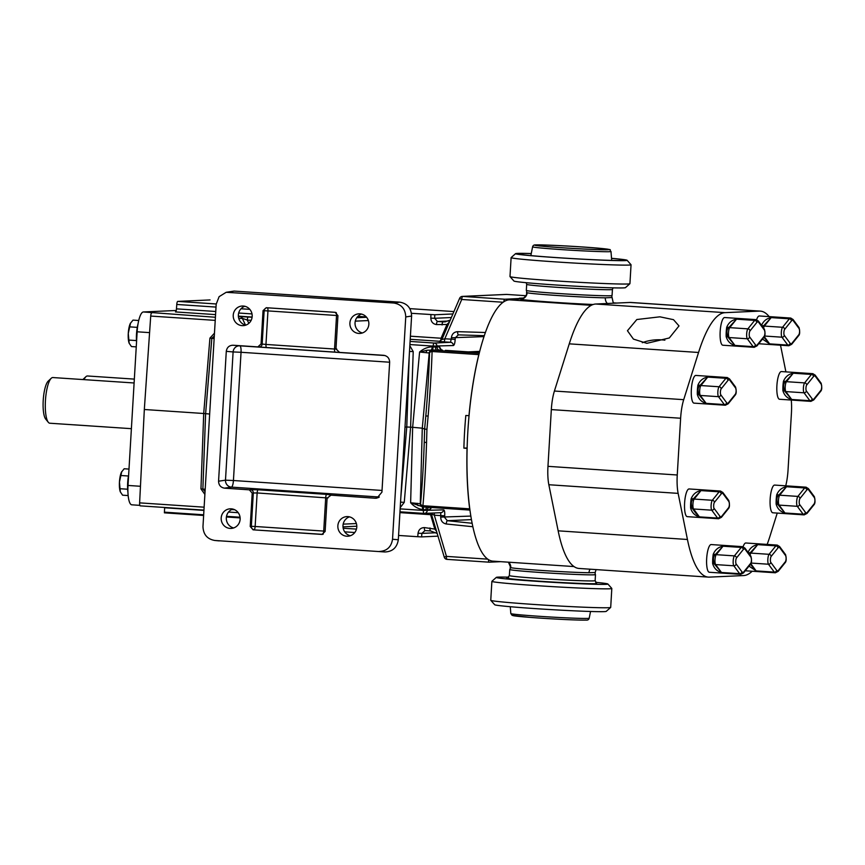 <?xml version="1.0" encoding="UTF-8"?>
<svg xmlns="http://www.w3.org/2000/svg" width="865" height="865" viewBox="0 0 865 865"><rect width="100%" height="100%" fill="white"/><g stroke="black" fill="none" stroke-linecap="round" stroke-linejoin="round"><path stroke-width="1.3" d="M245.703 325.164A9.818 9.483 87.4 0 1 244.849 306.275M233.236 315.206A9.818 9.483 87.4 0 1 242.265 306.026A9.818 9.483 87.4 0 1 252.18 316.471A9.818 9.483 87.4 0 1 243.151 325.651A9.818 9.483 87.4 0 1 233.236 315.206M233.658 527.953A9.818 9.483 87.4 0 1 232.804 509.063M221.191 517.984A9.818 9.483 87.4 0 1 230.22 508.815A9.818 9.483 87.4 0 1 240.135 519.26A9.818 9.483 87.4 0 1 231.106 528.429A9.818 9.483 87.4 0 1 221.191 517.984M362.37 332.96A9.818 9.483 87.4 0 1 361.516 314.082M349.903 323.002A9.818 9.483 87.4 0 1 358.932 313.833A9.818 9.483 87.4 0 1 368.847 324.267A9.818 9.483 87.4 0 1 359.818 333.447A9.818 9.483 87.4 0 1 349.903 323.002M350.325 535.749A9.818 9.483 87.4 0 1 349.471 516.859M337.858 525.79A9.818 9.483 87.4 0 1 346.887 516.61A9.818 9.483 87.4 0 1 356.791 527.055A9.818 9.483 87.4 0 1 347.773 536.235A9.818 9.483 87.4 0 1 337.858 525.79M134.334 379.108L87.538 375.983A22.89 5.882 93.8 0 0 85.916 376.697A22.89 5.882 93.8 0 0 84.013 379.627M134.107 382.979L52.873 377.551A22.89 5.882 93.8 0 0 51.251 378.264A22.89 5.882 93.8 0 0 45.434 400.646A22.89 5.882 93.8 0 0 48.31 422.293A22.89 5.882 93.8 0 0 49.813 423.223L131.393 428.672M251.164 320.331L247.271 320.072L242.373 318.363L238.805 318.525M248.828 323.369L247.271 320.072A3.146 0.811 -86.2 0 1 248.266 317.012L239.886 316.612A3.146 2.984 88.6 0 1 242.373 318.363M400.538 502.154L404.269 502.338L410.605 427.169L412.648 427.299L419.59 352.023L427.278 350.217L432.835 350.184A3.146 3.125 -69.2 0 0 429.527 353.028A3.146 1.838 1.5 0 1 432.1 351.504C431.451 371.042 430.132 392.548 428.132 416.011L426.932 429.3L424.618 429.083L425.807 416C427.753 393.11 428.997 372.112 429.527 353.028L419.59 352.023C423.299 348.8 427.505 347.06 432.208 346.789L433.127 346.843A3.146 0.811 -86.2 0 1 432.143 349.914L436.901 350.174A3.146 1.579 92.5 0 1 435.506 347.027L439.582 346.897L441.128 349.644M484.032 336.626L451.389 337.761C451.898 333.976 453.995 331.944 457.671 331.663A3.146 0.811 -88.2 0 0 458.385 334.874A3.146 0.811 -88.2 0 1 458.385 334.874L484.357 335.674L458.396 334.874L455.228 337.815L455.174 339.383C454.947 343.07 454.363 345.113 453.401 345.524L433.16 346.097L433.127 346.843L435.506 347.027M467.111 448.34L467.046 448.351A131.199 33.724 -86.2 0 0 469.673 508.836L422.931 505.711A3.146 1.979 5.3 0 1 420.574 503.776A3.146 3.125 110.8 0 0 422.585 506.782L422.282 506.663A3.146 3.125 110.8 0 1 420.271 503.657L422.282 428.197L424.618 429.083L424.25 442.177C423.482 465.013 422.261 485.546 420.574 503.776L410.637 502.76C413.935 506.447 417.892 508.728 422.531 509.626L423.45 509.69A3.146 0.811 93.8 0 0 423.126 506.933M471.414 519.616L447.356 520.708L444.567 517.378L444.697 515.821C444.902 512.167 444.556 510.177 443.637 509.853L423.396 510.426L423.45 509.69L429.905 509.734L431.538 507.517M432.522 350.065A3.146 3.125 -69.2 0 0 429.224 352.92L422.282 428.197L412.648 427.299L410.637 502.76L422.542 506.749M423.493 506.977L469.922 510.08L423.515 506.977A3.146 0.811 93.8 0 1 423.493 506.977A3.146 3.146 0 0 1 422.585 506.782A3.146 3.125 110.8 0 0 423.472 506.977A3.146 0.811 93.8 0 1 422.931 505.711C424.564 487.038 425.775 465.997 426.553 442.61L426.932 429.3M149.58 332.625L137.146 331.792L128.02 485.449L140.454 486.281M137.146 331.792A19.646 5.049 -86.2 0 1 143.385 311.962L215.407 317.26M176.244 310.481L143.385 311.962M131.934 504.814A19.646 5.049 -86.2 0 1 131.783 504.814A19.646 5.049 -86.2 0 1 128.02 485.449M216.012 307.086L176.774 304.458L176.471 308.859A3.146 0.811 -86.2 0 1 175.476 311.93L215.569 314.611M176.774 304.458A3.146 0.811 -86.2 0 1 177.758 301.398L210.011 299.939A3.146 0.811 -86.2 0 1 210.033 299.939A3.146 0.811 -86.2 0 1 210.054 299.939L210.033 299.939M164.664 507.485A3.146 0.811 -86.2 0 1 164.653 507.766L164.426 512.167A3.146 0.811 -86.2 0 0 164.415 512.837L203.632 515.464M140.249 505.852L203.956 510.112L140.227 505.852A3.146 0.811 -86.2 0 1 140.227 505.852A3.146 0.811 -86.2 0 1 139.622 502.868L144.325 409.502L150.715 316.06A3.146 0.811 -86.2 0 1 151.71 313M522.536 298.706L519.4 298.209L523.812 298.003M503.181 302.253L461.715 299.474A3.146 0.811 -86.2 0 1 462.699 296.414L504.771 299.225L522.557 298.414M504.771 299.225A3.146 0.811 93.8 0 0 503.819 301.809M469.673 508.836A3.146 0.811 93.8 0 0 469.868 509.701M438.068 536.149L421.59 536.895L421.882 533.391L418.044 533.229L417.752 536.722L398.56 535.446M354.78 532.516L344.724 531.845M417.752 536.722L421.59 536.895M453.92 311.573L409.891 308.632M411.481 313.303L434.781 314.774L452.903 313.952M449.486 321.877L446.978 324.472L436.468 324.58C432.933 323.975 431.051 321.823 430.824 318.125L434.663 318.288L437.452 321.521L448.438 321.023M488.498 559.677A3.146 0.811 93.8 0 0 489.125 562.185A3.146 0.811 93.8 0 0 489.147 562.185L500.705 561.666M424.996 530.569L421.882 533.391L436.209 532.743M468.289 351.893L479.74 351.374M436.468 324.58A3.146 0.811 93.8 0 1 437.452 321.521L444.415 321.91L450.233 320.147M405.004 427.083L406.766 427.007L400.819 497.483M204.886 494.412L200.961 488.887L202.864 489.039L205.611 413.632L209.654 414.065M467.046 448.351L463.889 448.135L467.122 447.994M479.134 353.753A3.146 0.811 93.8 0 0 478.832 354.628A131.199 33.724 -86.2 0 0 468.981 415.687L465.824 415.47A131.199 33.724 93.8 0 0 463.889 448.135M200.961 488.887L203.708 413.47L209.925 338.139L211.828 338.302L205.611 413.632L144.325 409.502M240.124 517.908L226.403 516.989M487.698 559.147L446.448 556.39L444.253 557.125A3.146 3.146 0 0 0 447.054 559.374A3.146 0.811 93.8 0 0 447.075 559.374L489.103 562.185L447.054 559.374A3.146 0.811 93.8 0 1 446.448 556.39L434.317 515.216L431.646 513.983M436.739 531.618L434.825 529.088L424.401 527.585C420.833 527.715 418.703 529.596 418.044 533.229M435.895 528.753L434.825 529.088L430.575 514.675L431.646 514.34M444.697 515.821L434.317 515.216A3.146 0.811 93.8 0 0 434.176 512.977M470.809 516.081L440.728 517.108C440.793 520.914 442.631 523.206 446.243 523.985L472.809 526.72M431.159 507.485A3.146 3.038 -92.6 0 0 429.905 509.734M422.531 509.626A3.146 0.811 93.8 0 0 422.001 506.663M440.728 517.108L440.75 512.686A3.146 3.038 87.4 0 0 443.637 509.853M428.975 507.344A3.146 3.038 -92.6 0 0 427.299 509.853L427.234 510.599A3.146 3.038 87.4 0 1 424.023 513.421A3.146 0.811 93.8 0 0 424.023 513.421A3.146 3.146 0 0 0 424.347 513.421L440.75 512.686M205.189 489.287L202.864 489.039L205.048 491.655M409.491 351.439L413.221 351.601L410.605 427.169L406.766 427.007L409.221 356.142M442.015 339.48L444.805 338.788L461.715 299.474L459.629 298.306A3.146 3.146 0 0 1 462.375 296.403A3.146 3.038 -92.6 0 1 462.699 296.414L506.717 294.424L525.833 295.7L506.749 294.424A3.146 3.038 -92.6 0 0 506.393 294.414L462.375 296.403M445.432 350.347L479.405 352.65L445.41 350.347A3.146 0.908 -86.1 0 1 445.432 350.347A3.146 0.908 -86.1 0 1 445.464 350.347M448.135 325.035L446.978 324.472L441.064 338.237L442.21 338.799M455.174 339.383L444.805 338.788A3.146 0.811 -86.2 0 1 443.81 341.848L439.042 341.351A3.146 3.038 -92.6 0 0 439.377 341.351L441.918 339.48L459.629 298.306M436.901 350.174L442.426 350.12A3.146 3.038 87.4 0 1 439.582 346.897M432.208 346.789A3.146 0.811 -86.2 0 1 431.213 349.849L432.143 349.914M451.389 337.761L450.546 342.302L443.81 341.848M439.82 350.239A3.146 3.038 87.4 0 1 436.966 347.016L436.998 346.27A3.146 3.038 -92.6 0 0 434.144 343.037L450.546 342.302A3.146 3.038 -92.6 0 1 453.401 345.524M214.142 338.55L211.828 338.302L214.293 336.031M238.426 316.677L239.789 316.622A3.146 3.038 87.4 0 1 242.319 318.363L245.509 325.11M398.311 539.76L411.599 316.049L405.75 316.936L392.537 539.252L398.311 539.76C397.035 547.577 392.569 551.654 384.914 551.967L214.812 540.474L384.914 551.967M219.245 540.895L214.812 540.474C207.254 539.144 203.307 534.505 202.972 526.58L216.185 304.253L219.105 296.673L226.187 292.294L234.091 291.072L399.76 302.155C407.318 303.485 411.264 308.124 411.599 316.049M405.75 316.936C405.415 309 401.468 304.372 393.899 303.031L226.187 292.294M379.14 551.47C386.806 551.146 391.272 547.069 392.537 539.252M378.535 497.537L375.237 498.24L330.344 495.115A3.146 3.06 -102.1 0 1 331.165 495.05L326.689 494.369A3.146 0.811 93.8 0 0 325.716 497.537L323.726 531.078L255.143 526.482L257.143 492.953L253.315 492.996L251.337 526.32L250.223 526.482L253.067 529.823L322.721 534.365M331.165 495.05L327.1 498.175L325.121 531.499L321.899 534.429L253.067 529.823M250.223 526.482L252.202 493.158L249.358 489.828L224.489 488.163L231.409 487.125L379.346 497.018M218.564 481.21L226.284 351.341L233.107 351.936L225.484 480.172L218.564 481.21C218.737 485.179 220.705 487.492 224.489 488.163M339.48 352.369A3.146 3.06 -84.6 0 0 339.567 352.379L335.966 348.973L337.945 315.649L335.101 312.308L266.269 307.713L263.047 310.643L261.068 343.967L257.856 346.897L232.977 345.232C229.149 345.394 226.911 347.427 226.284 351.341M375.237 498.24L376.935 498.121L381.93 492.142L389.65 362.262C389.488 358.294 387.509 355.98 383.725 355.31L335.144 352.12A3.146 0.811 93.8 0 1 334.539 349.028L336.799 349.049M327.954 497.991L257.143 492.953A3.146 0.811 93.8 0 1 258.105 489.785L326.689 494.369M263.047 310.643L264.139 310.74L262.16 344.065L265.966 344.443L267.955 310.903L336.539 315.487L334.539 349.028L265.966 344.443A3.146 0.811 93.8 0 0 266.561 347.535L335.144 352.12M258.105 489.785L250.472 489.655A3.146 3.006 81.4 0 1 253.315 492.996L252.202 493.158M261.068 343.967L262.16 344.065A3.146 3.006 95 0 1 258.949 346.995L266.561 347.535M48.31 422.293L45.694 419.082A19.744 5.071 -86.2 0 1 43.25 399.846A19.744 5.071 -86.2 0 1 48.235 381.097L51.251 378.264M82.878 379.551A19.744 5.071 -86.2 0 1 82.899 379.53L85.916 376.697M136.259 346.876L131.437 346.551L129.166 343.254L128.269 333.403L130.561 323.023A11.472 2.952 93.8 0 0 130.561 323.023A11.472 2.952 93.8 0 0 130.345 323.423L133.005 320.115L138.735 320.504M136.465 340.583L128.874 340.075M137.275 327.37L129.653 326.862M130.345 323.423A11.472 2.952 93.8 0 0 128.269 333.403A11.472 2.952 93.8 0 0 129.166 343.254M138.086 323.661A16.37 4.206 93.8 0 0 136.551 341.859M128.15 495.559L122.603 495.191L120.332 491.882L119.446 482.043L121.749 471.63A11.472 2.952 93.8 0 0 121.727 471.663A11.472 2.952 93.8 0 0 121.511 472.063L124.182 468.754L128.993 469.079M127.642 489.222L120.04 488.714M128.442 476.01L120.819 475.501M121.511 472.063A11.472 2.952 93.8 0 0 119.446 482.043A11.472 2.952 93.8 0 0 120.332 491.882M128.647 474.917A16.37 4.206 93.8 0 0 127.944 492.574M526.709 290.608L526.558 293.073L527.131 292.759A42.558 1.189 3.4 0 0 560.866 295.743A42.558 1.189 3.4 0 0 605.316 297.83L611.533 297.549M510.285 566.899L510.134 569.538A42.558 1.189 3.4 0 0 547.037 572.911A42.558 1.189 3.4 0 0 593.649 574.803A42.558 1.189 3.4 0 0 595.098 574.576L595.217 572.479L588.989 572.738A42.558 1.189 -176.6 0 1 544.528 570.651A42.558 1.189 -176.6 0 1 510.793 567.667L508.425 562.185M526.558 293.073C526.99 294.738 525.671 296.598 522.611 298.674L509.399 299.831A130.939 33.659 93.8 0 0 467.933 430.132A130.939 33.659 93.8 0 0 492.899 561.147L573.992 566.564M508.555 562.196A6.812 6.715 -76.9 0 1 510.793 567.667M590.092 569.192A6.812 5.817 -89.2 0 0 588.989 572.738M527.131 292.759A6.812 6.715 -76.9 0 1 521.725 299.063M605.316 297.83A6.812 5.817 -89.2 0 0 607.36 303.485M613.988 303.193A6.812 6.801 -40.4 0 1 613.155 302.372A6.812 6.801 -40.4 0 1 613.144 302.361L613.988 303.193M646.858 343.318L669.315 337.966L679.003 325.921L673.5 319.672L659.919 316.817L636.835 319.52L627.449 330.733L633.429 339.102L646.858 343.318M664.882 340.172A25.031 12.791 -5.3 0 0 661.812 339.858A25.031 12.791 -5.3 0 0 642.295 342.702M779.657 399.262A13.883 3.568 -86.2 0 1 779.56 399.262A13.883 3.568 -86.2 0 1 776.911 385.379A13.883 3.568 -86.2 0 1 781.3 371.572A13.883 3.568 -86.2 0 1 781.409 371.572A13.883 3.568 -86.2 0 1 781.506 371.582M810.97 401.36A13.883 3.568 -86.2 0 1 810.873 401.36A13.883 3.568 -86.2 0 1 809.878 400.7L791.691 399.479L785.852 391.586L804.039 392.807A5.233 1.352 -86.2 0 1 803.401 387.888A5.233 1.352 -86.2 0 1 804.623 382.892L811.435 374.426L793.259 373.215L786.447 381.681A5.233 1.352 93.8 0 0 785.225 386.677A5.233 1.352 93.8 0 0 785.852 391.586A2.098 1.935 143.5 0 1 784.458 390.839L791.691 399.479C787.161 398.235 784.231 395.283 782.89 390.612A13.883 3.568 -86.2 0 1 783.441 381.335C785.334 376.762 788.599 374.058 793.259 373.215L784.869 382.341C783.409 383.736 783.268 386.568 784.458 390.839A5.233 1.827 -1.9 0 0 782.89 390.612M772.91 512.783A13.883 3.568 -86.2 0 1 772.813 512.783A13.883 3.568 -86.2 0 1 770.164 498.9A13.883 3.568 -86.2 0 1 774.564 485.081A13.883 3.568 -86.2 0 1 774.662 485.081A13.883 3.568 -86.2 0 1 774.77 485.092M804.223 514.88A13.883 3.568 -86.2 0 1 804.126 514.88A13.883 3.568 -86.2 0 1 803.131 514.21L784.955 512.999L779.106 505.106L797.292 506.317A5.233 1.352 -86.2 0 1 796.665 501.408A5.233 1.352 -86.2 0 1 797.876 496.413L804.688 487.947L786.512 486.725L779.7 495.191A5.233 1.352 93.8 0 0 778.478 500.186A5.233 1.352 93.8 0 0 779.106 505.106A2.098 1.935 143.5 0 1 777.711 504.36L784.955 512.999C780.425 511.756 777.484 508.804 776.143 504.133A13.883 3.568 -86.2 0 1 776.694 494.856C778.587 490.282 781.863 487.568 786.512 486.725L778.122 495.85C776.662 497.256 776.532 500.089 777.711 504.36A5.233 1.827 -1.9 0 0 776.143 504.133M722.924 345.232A13.883 3.568 -86.2 0 1 722.816 345.221A13.883 3.568 -86.2 0 1 720.177 331.338A13.883 3.568 -86.2 0 1 724.567 317.531A13.883 3.568 -86.2 0 1 724.675 317.531A13.883 3.568 -86.2 0 1 724.773 317.542M727.725 336.809L734.958 345.438C730.428 344.205 727.497 341.243 726.157 336.571A13.883 3.568 -86.2 0 1 726.708 327.294C728.6 322.721 731.866 320.018 736.515 319.174L728.125 328.3C726.676 329.695 726.535 332.528 727.725 336.809A2.098 1.935 143.5 0 0 729.119 337.545L747.295 338.766A5.233 1.352 -86.2 0 1 746.668 333.847A5.233 1.352 -86.2 0 1 747.89 328.851L754.702 320.385A13.883 3.568 -86.2 0 1 755.88 319.618A13.883 3.568 -86.2 0 1 755.988 319.618A13.883 3.568 -86.2 0 1 756.27 319.682M709.43 572.262A13.883 3.568 -86.2 0 1 709.332 572.262A13.883 3.568 -86.2 0 1 706.683 558.368A13.883 3.568 -86.2 0 1 711.084 544.561A13.883 3.568 -86.2 0 1 711.181 544.561A13.883 3.568 -86.2 0 1 711.29 544.572M740.743 574.36A13.883 3.568 -86.2 0 1 740.645 574.349A13.883 3.568 -86.2 0 1 739.651 573.69L721.475 572.479L715.625 564.586L733.812 565.797A5.233 1.352 -86.2 0 1 733.185 560.888A5.233 1.352 -86.2 0 1 734.396 555.881L741.208 547.426L723.032 546.204L716.22 554.67A5.233 1.352 93.8 0 0 714.998 559.666A5.233 1.352 93.8 0 0 715.625 564.586A2.098 1.935 143.5 0 1 714.241 563.839L721.475 572.479C716.944 571.235 714.003 568.283 712.663 563.602A13.883 3.568 -86.2 0 1 713.214 554.335C715.106 549.762 718.383 547.048 723.032 546.204L714.641 555.33C713.182 556.725 713.052 559.568 714.241 563.839A5.233 1.827 -1.9 0 0 712.663 563.602M756.594 319.726A13.883 3.568 -86.2 0 1 759.232 315.963A13.883 3.568 -86.2 0 1 759.34 315.963A13.883 3.568 -86.2 0 1 759.438 315.974M763.914 337.296L769.623 343.87L762.476 339.08M761.373 325.727C763.265 321.153 766.531 318.45 771.18 317.606L762.692 326.862M694.108 403.133A13.883 3.568 -86.2 0 1 694 403.133A13.883 3.568 -86.2 0 1 691.362 389.25A13.883 3.568 -86.2 0 1 695.752 375.442A13.883 3.568 -86.2 0 1 695.86 375.442A13.883 3.568 -86.2 0 1 695.957 375.453M698.909 394.71L706.143 403.35C701.612 402.106 698.682 399.154 697.341 394.483A13.883 3.568 -86.2 0 1 697.893 385.206C699.785 380.632 703.05 377.929 707.711 377.086L699.32 386.212C697.86 387.607 697.72 390.439 698.909 394.71A2.098 1.935 143.5 0 0 700.304 395.456L718.491 396.678A5.233 1.352 -86.2 0 1 717.853 391.759A5.233 1.352 -86.2 0 1 719.074 386.763L725.886 378.297A13.883 3.568 -86.2 0 1 727.065 377.529A13.883 3.568 -86.2 0 1 727.173 377.529A13.883 3.568 -86.2 0 1 727.454 377.594M743.1 546.767A13.883 3.568 -86.2 0 1 745.749 542.993A13.883 3.568 -86.2 0 1 745.846 542.993A13.883 3.568 -86.2 0 1 745.954 543.004M750.42 564.326L756.14 570.911L748.993 566.11M747.879 552.767C749.771 548.194 753.047 545.48 757.697 544.636L749.198 553.903M687.361 516.654A13.883 3.568 -86.2 0 1 687.264 516.654A13.883 3.568 -86.2 0 1 684.615 502.77A13.883 3.568 -86.2 0 1 689.005 488.952A13.883 3.568 -86.2 0 1 689.113 488.952A13.883 3.568 -86.2 0 1 689.221 488.963M695.914 513.302L699.396 516.87C694.876 515.626 691.935 512.675 690.594 508.004A13.883 3.568 -86.2 0 1 691.146 498.727C693.038 494.153 696.314 491.439 700.964 490.596L692.573 499.721C691.113 501.127 690.973 503.96 692.162 508.231A2.098 1.935 143.5 0 0 693.557 508.977L711.744 510.188A5.233 1.352 -86.2 0 1 711.116 505.279A5.233 1.352 -86.2 0 1 712.327 500.284L719.139 491.817A13.883 3.568 -86.2 0 1 720.318 491.05A13.883 3.568 -86.2 0 1 720.426 491.05A13.883 3.568 -86.2 0 1 720.707 491.115M693.406 498.683A5.233 1.557 8.6 0 1 691.146 498.727M692.141 508.198A5.233 1.827 -1.9 0 0 690.594 508.004M769.147 316.612A132.507 34.059 93.8 0 0 760.313 311.119A132.507 34.059 93.8 0 0 759.329 311.108L630.044 302.458L595.758 304.015L725.054 312.654A132.507 34.059 93.8 0 0 698.552 352.477L683.707 399.673A26.188 6.736 93.8 0 0 680.625 418.238L551.329 409.599L547.967 466.343L677.252 474.993A26.188 6.736 93.8 0 0 678.138 493.374L548.843 484.735A26.188 6.736 -86.2 0 1 547.967 466.343M680.625 418.238L677.252 474.993M548.843 484.735L558.152 530.829L687.437 539.479L678.138 493.374M687.437 539.479A132.507 34.059 93.8 0 0 708.349 577.106L579.063 568.456A132.507 34.059 -86.2 0 1 558.152 530.829M708.349 577.106A132.507 34.059 93.8 0 0 709.343 577.117L743.619 575.56A132.507 34.059 93.8 0 0 752.161 571.235M767.168 544.42A132.507 34.059 93.8 0 0 770.12 535.738L777.246 513.075M785.734 485.827A26.188 6.736 93.8 0 0 788.047 469.976L791.421 413.232A26.188 6.736 93.8 0 0 791.27 400.052M780.479 345.2A132.507 34.059 93.8 0 1 781.236 348.746L785.896 371.864M630.044 302.458A132.507 34.059 -86.2 0 1 631.028 302.469L760.313 311.119M551.329 409.599A26.188 6.736 -86.2 0 1 554.411 391.034L569.257 343.838A132.507 34.059 -86.2 0 1 595.758 304.015M725.054 312.654L759.329 311.108M750.15 552.724A5.233 1.557 8.6 0 1 748.376 552.789M700.153 385.163A5.233 1.557 8.6 0 1 697.893 385.206M698.888 394.689A5.233 1.827 -1.9 0 0 697.341 394.483M763.633 325.683A5.233 1.557 8.6 0 1 761.87 325.759M715.485 554.292A5.233 1.557 8.6 0 1 713.214 554.335M728.968 327.251A5.233 1.557 8.6 0 1 726.708 327.294M727.703 336.777A5.233 1.827 -1.9 0 0 726.157 336.571M778.954 494.812A5.233 1.557 8.6 0 1 776.694 494.856M785.701 381.292A5.233 1.557 8.6 0 1 783.441 381.335M508.696 577.171A55.89 1.557 3.4 0 0 498.208 577.128A55.89 1.557 3.4 0 0 496.337 577.377A55.89 1.557 3.4 0 0 543.999 581.799A55.89 1.557 3.4 0 0 605.987 584.34A55.89 1.557 3.4 0 0 607.868 584.005A55.89 1.557 3.4 0 0 595.617 582.34M607.868 584.005L611.804 588.427A60.074 1.676 -176.6 0 1 611.815 588.481A60.074 1.676 -176.6 0 1 609.782 588.784A60.074 1.676 -176.6 0 1 543.977 586.113A60.074 1.676 -176.6 0 1 491.882 581.356A60.074 1.676 -176.6 0 1 491.904 581.302L496.337 577.377M610.668 607.446L606.235 611.371A55.89 1.557 -176.6 0 1 604.365 611.62A55.89 1.557 -176.6 0 1 543.923 609.176A55.89 1.557 -176.6 0 1 494.704 604.743L490.779 600.321A60.074 1.676 3.4 0 0 543.685 605.089A60.074 1.676 3.4 0 0 608.657 607.706A60.074 1.676 3.4 0 0 610.668 607.446A60.074 1.676 3.4 0 0 610.701 607.392L611.815 588.481M510.145 569.375A42.947 1.2 3.4 0 0 509.745 569.505A42.947 1.2 3.4 0 0 546.983 572.911A42.947 1.2 3.4 0 0 594.028 574.825A42.947 1.2 3.4 0 0 595.488 574.609A42.947 1.2 3.4 0 0 595.109 574.425M491.882 581.356L490.758 600.267A60.074 1.676 3.4 0 0 490.779 600.321M629.904 283.72L625.471 287.645A55.89 1.557 -176.6 0 1 623.6 287.894A55.89 1.557 -176.6 0 1 563.158 285.461A55.89 1.557 -176.6 0 1 513.94 281.028L510.004 276.595A60.074 1.676 3.4 0 0 562.92 281.363A60.074 1.676 3.4 0 0 627.882 283.99A60.074 1.676 3.4 0 0 629.904 283.72A60.074 1.676 3.4 0 0 629.925 283.677L631.05 264.755A60.074 1.676 -176.6 0 1 629.006 265.068A60.074 1.676 -176.6 0 1 563.212 262.387A60.074 1.676 -176.6 0 1 511.118 257.629A60.074 1.676 -176.6 0 1 511.139 257.586L515.572 253.65A55.89 1.557 3.4 0 0 563.234 258.073A55.89 1.557 3.4 0 0 625.222 260.614A55.89 1.557 3.4 0 0 627.103 260.279A55.89 1.557 3.4 0 0 611.523 258.311M511.118 257.629L509.993 276.551A60.074 1.676 3.4 0 0 510.004 276.595M531.272 253.542A55.89 1.557 3.4 0 0 517.443 253.413A55.89 1.557 3.4 0 0 515.572 253.65M611.523 258.386A54.03 1.514 -176.6 0 1 625.265 260.214A54.03 1.514 -176.6 0 1 623.427 260.495A54.03 1.514 -176.6 0 1 564.25 258.094A54.03 1.514 -176.6 0 1 517.4 253.813A54.03 1.514 -176.6 0 1 519.238 253.531A54.03 1.514 -176.6 0 1 531.261 253.618M610.604 295.743A42.947 1.2 -176.6 0 1 563.569 293.83A42.947 1.2 -176.6 0 1 526.32 290.424L526.677 284.358A42.947 1.2 -176.6 0 0 563.926 287.764A42.947 1.2 -176.6 0 0 610.971 289.678A42.947 1.2 -176.6 0 0 612.431 289.451L612.063 295.516A42.947 1.2 -176.6 0 1 610.604 295.743M537.057 245.011A36.135 1.006 -176.6 0 1 576.641 246.622A36.135 1.006 -176.6 0 1 607.976 249.488A36.135 1.006 -176.6 0 1 606.754 249.671A36.135 1.006 -176.6 0 1 567.17 248.06A36.135 1.006 -176.6 0 1 535.824 245.195A36.135 1.006 -176.6 0 1 537.057 245.011M627.103 260.279L631.028 264.712A60.074 1.676 -176.6 0 1 631.05 264.755M426.218 352.509A3.146 2.4 -84.7 0 1 427.278 350.217M428.132 416.011L425.807 416M234.653 509.723L231.615 509.561L234.653 509.723M425.839 509.777A3.146 1.579 92.5 0 1 426.888 507.204M418.033 505.657A3.146 2.4 -84.7 0 1 417.265 503.3M424.25 442.177L426.553 442.61M399.922 512.621L430.575 514.675A3.146 0.811 -86.2 0 0 430.543 513.14M343.189 528.223L356.456 529.11M434.781 314.774L434.663 318.288L451.357 317.531M410.399 336.193L441.064 338.237A3.146 0.811 93.8 0 1 440.371 341.08M430.824 318.125L430.943 314.601M472.095 523.26L447.356 520.708A3.146 0.8 95.9 0 0 446.243 523.985M429.992 527.953A3.146 0.811 -86.2 0 0 430.597 530.948A3.146 0.811 -86.2 0 1 430.597 530.948L425.018 530.569A3.146 0.811 -86.2 0 1 425.018 530.569L430.575 530.948M445.756 321.769L443.042 321.888A3.146 0.811 93.8 0 0 442.047 324.959M177.758 301.398L216.207 303.972M400.138 508.88L423.396 510.426A3.146 0.811 93.8 0 0 424.001 513.421L399.965 511.81L423.98 513.421M404.269 502.338L400.214 507.668M356.391 523.541L343.178 524.147M478.832 354.628L432.1 351.504A3.146 0.811 -86.2 0 1 432.835 350.184L479.242 353.288M204.129 507.182L139.622 502.868M164.653 507.766L203.935 510.393M228.544 512.037L238.199 512.686M240.048 517.227L226.522 516.318M203.675 514.794L164.426 512.167M425.018 530.569A3.146 0.811 -86.2 0 1 424.401 527.585M248.266 317.012L252.104 317.26M252.126 317.055L238.372 316.136M410.086 341.426L434.144 343.037A3.146 0.811 -86.2 0 0 433.16 346.097L409.902 344.551M439.042 341.351L439.604 341.318M439.798 341.286L410.215 339.307M413.221 351.601L409.837 345.751M356.769 317.714L366.576 317.271M366.284 316.936L357.872 316.374M368.371 320.547L355.277 321.142M457.671 331.663L485.438 332.506M214.466 333.176L209.925 338.139M215.223 320.374L150.715 316.06M249.812 309.346L241.032 308.762M176.471 308.859L215.753 311.486M238.686 313.022L252.007 313.919M393.899 303.031L399.76 302.155M234.091 291.072L229.582 292.046M382.038 490.455L233.431 480.518L241.043 352.282L389.65 362.219M385.022 355.537L239.8 345.827A6.552 1.687 -86.2 0 1 241.043 352.282L233.107 351.936A6.552 6.26 95 0 1 239.8 345.827L232.977 345.232M225.484 480.172L233.431 480.518A6.552 1.687 -86.2 0 1 231.409 487.125A6.552 6.25 -98.6 0 1 225.484 480.172M325.132 531.175L323.726 531.078A3.146 0.811 -86.2 0 1 322.753 534.246A3.146 3.06 77.9 0 0 323.142 534.246M255.143 526.482A3.146 0.811 -86.2 0 1 254.18 529.661A3.146 3.006 81.4 0 1 251.337 526.32L255.143 526.482M335.458 312.362L267.361 307.799A3.146 3.006 95 0 0 264.139 310.74L267.955 310.903A3.146 0.811 -86.2 0 0 267.361 307.799L266.269 307.713M336.204 312.611A3.146 0.811 -86.2 0 1 336.539 315.487L337.945 315.595M257.856 346.897L258.949 346.995M250.472 489.655L249.358 489.828M591.292 305.313L509.399 299.831M616.172 303.085L613.685 302.923M593.163 304.502A49.37 1.373 -176.6 0 1 520.708 299.322M781.409 371.572L812.722 373.658L815.111 375.064A2.098 1.935 143.5 0 1 815.446 376.448A11.786 3.027 93.8 0 0 814.516 375.886A11.786 3.027 93.8 0 0 813.511 376.535A2.098 1.903 38.8 0 0 811.435 374.426A13.883 3.568 -86.2 0 1 812.613 373.658A13.883 3.568 -86.2 0 1 812.722 373.658A13.883 3.568 -86.2 0 1 813.003 373.723M774.662 485.081L805.975 487.179L808.364 488.584A2.098 1.935 143.5 0 1 808.699 489.968A11.786 3.027 93.8 0 0 807.769 489.406A11.786 3.027 93.8 0 0 806.764 490.055A2.098 1.903 38.8 0 0 804.688 487.947A13.883 3.568 -86.2 0 1 805.877 487.179A13.883 3.568 -86.2 0 1 805.975 487.179A13.883 3.568 -86.2 0 1 806.256 487.244M758.702 322.407A11.786 3.027 93.8 0 0 757.772 321.845A11.786 3.027 93.8 0 0 756.778 322.494L749.966 330.96A3.146 0.811 93.8 0 0 749.231 333.966A3.146 0.811 93.8 0 0 749.609 336.907L755.448 344.8A11.786 3.027 93.8 0 0 757.383 344.713L764.195 336.247A3.146 0.811 93.8 0 0 764.92 333.252A3.146 0.811 93.8 0 0 764.552 330.3L758.702 322.407A2.098 1.935 143.5 0 0 758.367 321.034L755.988 319.618L724.675 317.531M754.237 347.319A13.883 3.568 -86.2 0 1 754.129 347.319A13.883 3.568 -86.2 0 1 753.145 346.66L747.295 338.766A2.098 1.935 143.5 0 0 749.609 336.907M756.778 322.494A2.098 1.903 38.8 0 0 754.702 320.385L736.515 319.174L729.703 327.64A5.233 1.352 93.8 0 0 728.492 332.636A5.233 1.352 93.8 0 0 729.119 337.545L734.958 345.438L753.145 346.66A2.098 1.935 143.5 0 0 755.448 344.8M711.181 544.561L742.494 546.658L744.884 548.064A2.098 1.935 143.5 0 1 745.219 549.448A11.786 3.027 93.8 0 0 744.289 548.886A11.786 3.027 93.8 0 0 743.284 549.534A2.098 1.903 38.8 0 0 741.208 547.426A13.883 3.568 -86.2 0 1 742.397 546.658A13.883 3.568 -86.2 0 1 742.494 546.658A13.883 3.568 -86.2 0 1 742.776 546.723M764.519 336.031L781.96 337.199A5.233 1.352 -86.2 0 1 781.333 332.279A5.233 1.352 -86.2 0 1 782.555 327.284L764.368 326.073L771.18 317.606L789.367 318.817A13.883 3.568 -86.2 0 1 790.545 318.05A13.883 3.568 -86.2 0 1 790.653 318.05A13.883 3.568 -86.2 0 1 790.934 318.115M793.367 320.839A11.786 3.027 93.8 0 0 792.437 320.277A11.786 3.027 93.8 0 0 791.443 320.926L784.631 329.392A3.146 0.811 93.8 0 0 783.895 332.398A3.146 0.811 93.8 0 0 784.274 335.339L790.113 343.232A11.786 3.027 93.8 0 0 792.048 343.146L798.86 334.679A3.146 0.811 93.8 0 0 799.584 331.684A3.146 0.811 93.8 0 0 799.217 328.732L793.367 320.839A2.098 1.935 143.5 0 0 793.032 319.466L790.653 318.05L759.34 315.963M788.902 345.751A13.883 3.568 -86.2 0 1 788.793 345.751A13.883 3.568 -86.2 0 1 787.81 345.092L781.96 337.199A2.098 1.935 143.5 0 0 784.274 335.339M764.282 336.647L769.623 343.87L787.81 345.092A2.098 1.935 143.5 0 0 790.113 343.232M729.898 380.319A11.786 3.027 93.8 0 0 728.968 379.757A11.786 3.027 93.8 0 0 727.962 380.405L721.151 388.872A3.146 0.811 93.8 0 0 720.415 391.867A3.146 0.811 93.8 0 0 720.794 394.818L726.632 402.712A11.786 3.027 93.8 0 0 728.568 402.625L735.38 394.159A3.146 0.811 93.8 0 0 736.115 391.164A3.146 0.811 93.8 0 0 735.737 388.212L729.898 380.319A2.098 1.935 143.5 0 0 729.552 378.935L727.173 377.529L695.86 375.442M725.421 405.231A13.883 3.568 -86.2 0 1 725.313 405.231A13.883 3.568 -86.2 0 1 724.329 404.571L718.491 396.678A2.098 1.935 143.5 0 0 720.794 394.818M727.962 380.405A2.098 1.903 38.8 0 0 725.886 378.297L707.711 377.086L700.899 385.552A5.233 1.352 93.8 0 0 699.677 390.548A5.233 1.352 93.8 0 0 700.304 395.456L706.143 403.35L724.329 404.571A2.098 1.935 143.5 0 0 726.632 402.712M751.025 563.061L768.477 564.229A5.233 1.352 -86.2 0 1 767.85 559.32A5.233 1.352 -86.2 0 1 769.061 554.314L750.885 553.103L757.697 544.636L775.873 545.858A13.883 3.568 -86.2 0 1 777.062 545.091A13.883 3.568 -86.2 0 1 777.159 545.091A13.883 3.568 -86.2 0 1 777.44 545.155M779.884 547.88A11.786 3.027 93.8 0 0 778.954 547.318A11.786 3.027 93.8 0 0 777.949 547.967L771.137 556.433A3.146 0.811 93.8 0 0 770.412 559.428A3.146 0.811 93.8 0 0 770.791 562.38L776.629 570.262A11.786 3.027 93.8 0 0 778.554 570.176L785.366 561.72A3.146 0.811 93.8 0 0 786.101 558.714A3.146 0.811 93.8 0 0 785.723 555.773L779.884 547.88A2.098 1.935 143.5 0 0 779.549 546.496L777.159 545.091L745.846 542.993M775.408 572.792A13.883 3.568 -86.2 0 1 775.31 572.781A13.883 3.568 -86.2 0 1 774.316 572.122L768.477 564.229A2.098 1.935 143.5 0 0 770.791 562.38M750.788 563.677L756.14 570.911L774.316 572.122A2.098 1.935 143.5 0 0 776.629 570.262M723.151 493.839A11.786 3.027 93.8 0 0 722.221 493.277A11.786 3.027 93.8 0 0 721.215 493.926L714.404 502.392A3.146 0.811 93.8 0 0 713.679 505.387A3.146 0.811 93.8 0 0 714.047 508.339L719.896 516.232A11.786 3.027 93.8 0 0 721.821 516.146L728.633 507.679A3.146 0.811 93.8 0 0 729.368 504.673A3.146 0.811 93.8 0 0 728.99 501.732L723.151 493.839A2.098 1.935 143.5 0 0 722.816 492.455L720.426 491.05L689.113 488.952M718.674 518.751A13.883 3.568 -86.2 0 1 718.577 518.751A13.883 3.568 -86.2 0 1 717.582 518.081L711.744 510.188A2.098 1.935 143.5 0 0 714.047 508.339M721.215 493.926A2.098 1.903 38.8 0 0 719.139 491.817L700.964 490.596L694.152 499.062A5.233 1.352 93.8 0 0 692.93 504.057A5.233 1.352 93.8 0 0 693.557 508.977L699.396 516.87L717.582 518.081A2.098 1.935 143.5 0 0 719.896 516.232M692.573 499.721A2.098 1.903 -141.2 0 1 694.152 499.062L712.327 500.284A2.098 1.903 38.8 0 1 714.404 502.392M721.821 516.146A2.098 1.903 38.8 0 1 721.432 517.324L728.244 508.858C729.703 507.463 729.844 504.619 728.654 500.348A2.098 1.935 143.5 0 1 728.99 501.732M728.633 507.679A2.098 1.903 38.8 0 1 728.244 508.858M554.411 391.034L683.707 399.673M698.552 352.477L569.257 343.838M749.306 553.762A2.098 1.903 -141.2 0 1 750.885 553.103A5.233 1.352 93.8 0 0 750.085 555.092M771.137 556.433A2.098 1.903 38.8 0 0 769.061 554.314L775.873 545.858A2.098 1.903 38.8 0 1 777.949 547.967M778.554 570.176A2.098 1.903 38.8 0 1 778.176 571.354L784.988 562.899C786.436 561.493 786.577 558.66 785.388 554.389A2.098 1.935 143.5 0 1 785.723 555.773M785.366 561.72A2.098 1.903 38.8 0 1 784.988 562.899M699.32 386.212A2.098 1.903 -141.2 0 1 700.899 385.552L719.074 386.763A2.098 1.903 38.8 0 1 721.151 388.872M728.568 402.625A2.098 1.903 38.8 0 1 728.179 403.804L734.99 395.337C736.45 393.943 736.58 391.11 735.401 386.828A2.098 1.935 143.5 0 1 735.737 388.212M735.38 394.159A2.098 1.903 38.8 0 1 734.99 395.337M762.789 326.732A2.098 1.903 -141.2 0 1 764.368 326.073A5.233 1.352 93.8 0 0 763.579 328.062M784.631 329.392A2.098 1.903 38.8 0 0 782.555 327.284L789.367 318.817A2.098 1.903 38.8 0 1 791.443 320.926M792.048 343.146A2.098 1.903 38.8 0 1 791.659 344.324L798.471 335.858C799.93 334.463 800.06 331.63 798.871 327.348A2.098 1.935 143.5 0 1 799.217 328.732M798.86 334.679A2.098 1.903 38.8 0 1 798.471 335.858M743.284 549.534L736.472 558.001A3.146 0.811 93.8 0 0 735.747 560.996A3.146 0.811 93.8 0 0 736.126 563.948L741.965 571.841A11.786 3.027 93.8 0 0 743.889 571.743L750.701 563.288A3.146 0.811 93.8 0 0 751.436 560.282A3.146 0.811 93.8 0 0 751.058 557.341L745.219 549.448M714.641 555.33A2.098 1.903 -141.2 0 1 716.22 554.67L734.396 555.881A2.098 1.903 38.8 0 1 736.472 558.001M741.965 571.841A2.098 1.935 143.5 0 1 739.651 573.69L733.812 565.797A2.098 1.935 143.5 0 0 736.126 563.948M743.889 571.743A2.098 1.903 38.8 0 1 743.511 572.922L750.323 564.467C751.771 563.061 751.912 560.228 750.723 555.957A2.098 1.935 143.5 0 1 751.058 557.341M750.701 563.288A2.098 1.903 38.8 0 1 750.323 564.467M728.125 328.3A2.098 1.903 -141.2 0 1 729.703 327.64L747.89 328.851A2.098 1.903 38.8 0 1 749.966 330.96M757.383 344.713A2.098 1.903 38.8 0 1 756.994 345.892L763.806 337.426C765.265 336.031 765.395 333.198 764.206 328.916A2.098 1.935 143.5 0 1 764.552 330.3M764.195 336.247A2.098 1.903 38.8 0 1 763.806 337.426M806.764 490.055L799.952 498.521A3.146 0.811 93.8 0 0 799.228 501.516A3.146 0.811 93.8 0 0 799.606 504.468L805.445 512.361A11.786 3.027 93.8 0 0 807.369 512.275L814.181 503.808A3.146 0.811 93.8 0 0 814.916 500.803A3.146 0.811 93.8 0 0 814.538 497.862L808.699 489.968M778.122 495.85A2.098 1.903 -141.2 0 1 779.7 495.191L797.876 496.413A2.098 1.903 38.8 0 1 799.952 498.521M805.445 512.361A2.098 1.935 143.5 0 1 803.131 514.21L797.292 506.317A2.098 1.935 143.5 0 0 799.606 504.468M807.369 512.275A2.098 1.903 38.8 0 1 806.98 513.453L813.792 504.987C815.252 503.592 815.392 500.749 814.203 496.478A2.098 1.935 143.5 0 1 814.538 497.862M814.181 503.808A2.098 1.903 38.8 0 1 813.792 504.987M813.511 376.535L806.699 385.001A3.146 0.811 93.8 0 0 805.964 387.996A3.146 0.811 93.8 0 0 806.342 390.948L812.181 398.841A11.786 3.027 93.8 0 0 814.116 398.754L820.928 390.288A3.146 0.811 93.8 0 0 821.663 387.293A3.146 0.811 93.8 0 0 821.285 384.341L815.446 376.448M784.869 382.341A2.098 1.903 -141.2 0 1 786.447 381.681L804.623 382.892A2.098 1.903 38.8 0 1 806.699 385.001M812.181 398.841A2.098 1.935 143.5 0 1 809.878 400.7L804.039 392.807A2.098 1.935 143.5 0 0 806.342 390.948M814.116 398.754A2.098 1.903 38.8 0 1 813.727 399.933L820.539 391.467C821.999 390.072 822.139 387.239 820.95 382.957A2.098 1.935 143.5 0 1 821.285 384.341M820.928 390.288A2.098 1.903 38.8 0 1 820.539 391.467M587.865 618.41A39.26 1.092 3.4 0 0 589.206 618.205C588.795 619.664 587.724 620.291 585.983 620.086C574.371 620.281 548.583 618.767 529.639 617.351L512.123 615.372L510.815 613.555A39.26 1.092 3.4 0 0 544.939 616.669A39.26 1.092 3.4 0 0 587.865 618.41M508.436 577.798L507.539 577.863L509.377 575.571A42.947 1.2 3.4 0 0 546.626 578.977A42.947 1.2 3.4 0 0 593.671 580.891A42.947 1.2 3.4 0 0 595.131 580.664L595.488 574.609M507.712 577.82A45.564 1.276 3.4 0 0 541.241 581.323A45.564 1.276 3.4 0 0 596.039 583.67M585.756 620.086A37.184 1.038 -176.6 0 1 540.69 618.14A37.184 1.038 -176.6 0 1 513.842 615.296M609.663 251.683A39.26 1.092 -176.6 0 1 566.575 249.931A39.26 1.092 -176.6 0 1 532.602 246.817C533.013 245.368 534.083 244.741 535.824 244.946C540.452 244.46 583.421 246.676 600.926 248.417C615.242 250.288 608.019 248.893 610.993 251.477A39.26 1.092 -176.6 0 1 609.663 251.683M536.051 244.946A37.184 1.038 3.4 0 0 562.304 247.779A37.184 1.038 3.4 0 0 607.76 249.736A37.184 1.038 3.4 0 0 581.507 246.903A37.184 1.038 3.4 0 0 536.051 244.946M430.597 530.948L437.29 533.489M431.127 513.118L444.253 557.125M343.005 526.85L356.812 526.223M450.254 320.104L444.405 321.91M442.426 350.12L440.826 349.525M131.783 504.814L139.838 505.355M613.155 302.372L611.663 295.657M616.669 303.064L613.62 302.869M595.217 572.479L596.061 569.592M813.727 399.933L810.873 401.36L779.56 399.262M806.98 513.453L804.126 514.88L772.813 512.783M756.994 345.892L754.129 347.319L722.816 345.221M743.511 572.922L740.645 574.349L709.332 572.262M791.659 344.324L788.793 345.751L758.724 343.74M728.179 403.804L725.313 405.231L694 403.133M778.176 571.354L775.31 572.781L745.241 570.77M721.432 517.324L718.577 518.751L687.264 516.654M728.654 500.348L722.816 492.455M695.925 513.302L692.162 508.231M785.388 554.389L779.549 546.496M735.401 386.828L729.552 378.935M798.871 327.348L793.032 319.466M750.723 555.957L744.884 548.064M764.206 328.916L758.367 321.034M814.203 496.478L808.364 488.584M820.95 382.957L815.111 375.064M589.206 618.205L590.535 611.479M595.131 580.664L596.677 583.161M509.377 575.571L509.745 569.505M510.815 613.555L510.285 606.711M532.602 246.817L530.861 255.608M613.112 287.85L612.431 289.451M526.19 282.693L526.677 284.358M610.993 251.477L611.685 260.408"/></g></svg>
